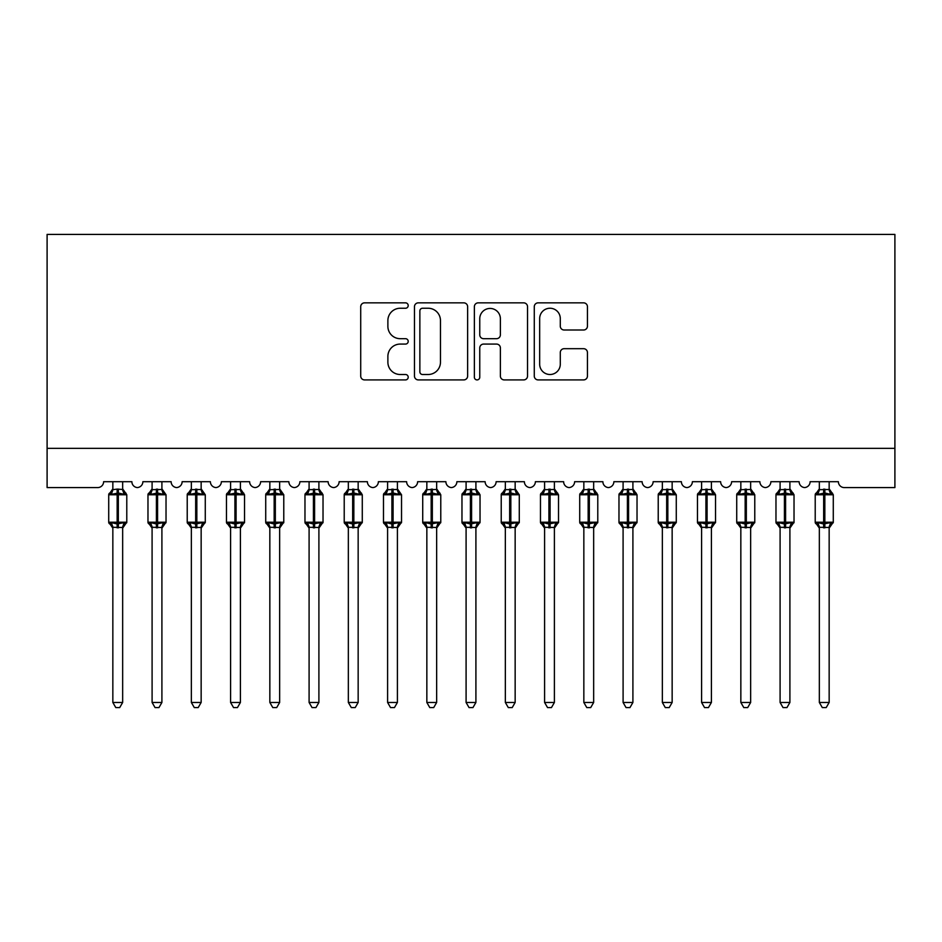 <?xml version="1.0" encoding="UTF-8"?>
<svg xmlns="http://www.w3.org/2000/svg" width="942" height="942" viewBox="0 0 942 942"><rect width="100%" height="100%" fill="white"/><g stroke="black" fill="none" stroke-linecap="round" stroke-linejoin="round"><path stroke-width="1.41" d="M408.204 305.549A2.696 2.696 0 0 0 405.507 302.853L364.566 302.853A3.85 3.85 0 0 0 360.715 306.703L360.715 376.046A3.85 3.85 0 0 0 364.566 379.909L405.507 379.909A2.696 2.696 0 0 0 408.204 377.212A2.696 2.696 0 0 0 405.507 374.504L400.209 374.504A12.328 12.328 0 0 1 387.88 362.175L387.88 356.406A12.328 12.328 0 0 1 400.209 344.077L405.507 344.077A2.696 2.696 0 0 0 408.204 341.381A2.696 2.696 0 0 0 405.507 338.684L400.209 338.684A12.328 12.328 0 0 1 387.88 326.356L387.88 320.574A12.328 12.328 0 0 1 400.209 308.246L405.507 308.246A2.696 2.696 0 0 0 408.204 305.549M583.593 330.006A3.85 3.85 0 0 0 587.443 326.156L587.443 306.703A3.85 3.85 0 0 0 583.593 302.853L538.129 302.853A3.85 3.85 0 0 0 534.279 306.703L534.279 376.046A3.85 3.85 0 0 0 538.129 379.909L583.593 379.909A3.85 3.85 0 0 0 587.443 376.046L587.443 352.555A3.85 3.85 0 0 0 583.593 348.693L564.14 348.693A3.85 3.85 0 0 0 560.29 352.555L560.29 364.201A10.303 10.303 0 0 1 549.975 374.504A10.303 10.303 0 0 1 539.672 364.201L539.672 318.549A10.303 10.303 0 0 1 549.975 308.246A10.303 10.303 0 0 1 560.29 318.549L560.29 326.156A3.85 3.85 0 0 0 564.14 330.006L583.593 330.006M894.9 448.333L894.9 234.417L47.1 234.417L47.1 487.579L97.733 487.579A5.888 5.888 0 0 0 103.62 481.692L131.88 481.692A5.888 5.888 0 0 0 137.379 487.567A5.888 5.888 0 0 0 142.866 481.692L171.126 481.692A5.888 5.888 0 0 0 176.625 487.567A5.888 5.888 0 0 0 182.124 481.692L210.384 481.692A5.888 5.888 0 0 0 215.871 487.567A5.888 5.888 0 0 0 221.37 481.692L249.63 481.692A5.888 5.888 0 0 0 255.129 487.567A5.888 5.888 0 0 0 260.616 481.692L288.876 481.692A5.888 5.888 0 0 0 294.375 487.567A5.888 5.888 0 0 0 299.874 481.692L328.134 481.692A5.888 5.888 0 0 0 333.621 487.567A5.888 5.888 0 0 0 339.12 481.692L367.38 481.692A5.888 5.888 0 0 0 372.879 487.567A5.888 5.888 0 0 0 378.366 481.692L406.626 481.692A5.888 5.888 0 0 0 412.125 487.567A5.888 5.888 0 0 0 417.624 481.692L445.884 481.692A5.888 5.888 0 0 0 451.371 487.567A5.888 5.888 0 0 0 456.87 481.692L485.13 481.692A5.888 5.888 0 0 0 490.629 487.567A5.888 5.888 0 0 0 496.116 481.692L524.376 481.692A5.888 5.888 0 0 0 529.875 487.567A5.888 5.888 0 0 0 535.374 481.692L563.634 481.692A5.888 5.888 0 0 0 569.121 487.567A5.888 5.888 0 0 0 574.62 481.692L602.88 481.692A5.888 5.888 0 0 0 608.379 487.567A5.888 5.888 0 0 0 613.866 481.692L642.126 481.692A5.888 5.888 0 0 0 647.625 487.567A5.888 5.888 0 0 0 653.124 481.692L681.384 481.692A5.888 5.888 0 0 0 686.871 487.567A5.888 5.888 0 0 0 692.37 481.692L720.63 481.692A5.888 5.888 0 0 0 726.129 487.567A5.888 5.888 0 0 0 731.616 481.692L759.876 481.692A5.888 5.888 0 0 0 765.375 487.567A5.888 5.888 0 0 0 770.874 481.692L799.134 481.692A5.888 5.888 0 0 0 804.621 487.567A5.888 5.888 0 0 0 810.12 481.692L838.38 481.692A5.888 5.888 0 0 0 844.268 487.579L894.9 487.579L894.9 448.333L47.1 448.333M467.632 306.703A3.85 3.85 0 0 0 463.782 302.853L418.319 302.853A3.85 3.85 0 0 0 414.468 306.703L414.468 376.046A3.85 3.85 0 0 0 418.319 379.909L463.782 379.909A3.85 3.85 0 0 0 467.632 376.046L467.632 306.703M478.218 302.853L523.681 302.853A3.85 3.85 0 0 1 527.532 306.703L527.532 376.046A3.85 3.85 0 0 1 523.681 379.909L504.229 379.909A3.85 3.85 0 0 1 500.379 376.046L500.379 347.928A3.85 3.85 0 0 0 496.528 344.077L483.623 344.077A3.85 3.85 0 0 0 479.761 347.928L479.761 377.212A2.696 2.696 0 0 1 477.064 379.909A2.696 2.696 0 0 1 474.368 377.212L474.368 306.703A3.85 3.85 0 0 1 478.218 302.853M422.558 308.246A2.696 2.696 0 0 0 419.861 310.942L419.861 371.807A2.696 2.696 0 0 0 422.558 374.504L428.139 374.504A12.328 12.328 0 0 0 440.467 362.175L440.467 320.574A12.328 12.328 0 0 0 428.139 308.246L422.558 308.246M500.379 318.737A10.303 10.303 0 0 0 490.075 308.434A10.303 10.303 0 0 0 479.761 318.737L479.761 334.822A3.85 3.85 0 0 0 483.623 338.684L496.528 338.684A3.85 3.85 0 0 0 500.379 334.822L500.379 318.737M122.66 481.692L122.66 489.499A4.321 4.121 180 0 0 124.921 493.102L124.085 494.362L118.339 492.984L111.415 494.362L110.014 492.901A1.966 1.966 0 0 0 108.719 494.75L108.719 522.221A1.966 1.966 0 0 0 110.014 524.07L111.415 522.61L117.161 523.987L124.085 522.61L124.921 523.87A4.321 4.121 -0 0 0 122.66 527.485L112.84 527.284L112.84 702.473L122.66 702.473L122.66 527.496M112.84 481.692L112.84 489.675L117.161 489.098L117.161 522.221L126.781 522.221L126.781 494.75L108.719 494.75L108.719 522.221L117.161 522.221L117.161 527.873M117.161 489.098L122.66 489.475M111.415 494.362L112.84 489.675M122.66 489.675L124.085 494.362M111.415 522.61L112.84 527.284M124.085 522.61L122.66 527.284M122.66 702.473L119.705 707.583L115.795 707.583L112.84 702.473M126.781 494.75L125.486 492.901A1.966 1.966 0 0 1 126.051 493.219M122.66 528.121L126.781 522.221A1.966 1.966 0 0 1 126.675 522.857M112.84 527.496L112.84 527.496A4.321 4.121 -0 0 0 110.579 523.87L110.579 523.87M161.906 481.692L161.906 489.475A4.321 4.121 180 0 0 164.179 493.102L163.331 494.362L157.585 492.984L150.673 494.362L149.26 492.901A1.966 1.966 0 0 0 147.976 494.75L147.976 522.221A1.966 1.966 0 0 0 149.26 524.07L147.976 522.221L166.028 522.221A1.966 1.966 0 0 1 165.922 522.857M152.098 527.496L152.098 527.496A4.321 4.121 -0 0 0 149.825 523.87L150.673 522.61L156.407 523.987L163.331 522.61L164.179 523.87A4.321 4.121 -0 0 0 161.906 527.485L152.086 527.284L152.098 702.473L161.906 702.473L161.906 527.496M201.152 481.692L201.152 489.475A4.321 4.121 180 0 0 203.425 493.102L202.577 494.362L196.843 492.984L189.919 494.362L188.506 492.901A1.966 1.966 0 0 0 187.222 494.75L187.222 522.221A1.966 1.966 0 0 0 188.506 524.07L187.222 522.221L205.274 522.221A1.966 1.966 0 0 1 205.168 522.857M191.344 527.496L191.344 527.496A4.321 4.121 -0 0 0 189.071 523.87L189.919 522.61L195.665 523.987L202.577 522.61L203.425 523.87A4.321 4.121 -0 0 0 201.152 527.485L191.344 527.284L191.344 702.473L201.152 702.473L201.152 527.496M240.41 481.692L240.41 489.475A4.321 4.121 180 0 0 242.671 493.102L241.835 494.362L236.089 492.984L229.165 494.362L227.764 492.901A1.966 1.966 0 0 0 226.469 494.75L226.469 522.221A1.966 1.966 0 0 0 227.764 524.07L226.469 522.221L244.531 522.221L244.531 494.75L243.236 492.901A1.966 1.966 0 0 1 243.801 493.219M240.41 528.121L244.531 522.221A1.966 1.966 0 0 1 244.425 522.857M230.59 527.496L230.59 527.496A4.321 4.121 -0 0 0 228.329 523.87L229.165 522.61L234.911 523.987L241.835 522.61L242.671 523.87A4.321 4.121 -0 0 0 240.41 527.485L230.59 527.284L230.59 702.473L240.41 702.473L240.41 527.496M279.656 481.692L279.656 489.475A4.321 4.121 180 0 0 281.929 493.102L281.081 494.362L275.335 492.984L268.423 494.362L267.01 492.901A1.966 1.966 0 0 0 265.726 494.75L265.726 522.221A1.966 1.966 0 0 0 267.01 524.07L265.726 522.221L283.777 522.221A1.966 1.966 0 0 1 283.672 522.857M269.848 527.496L269.848 527.496A4.321 4.121 -0 0 0 267.575 523.87L268.423 522.61L274.157 523.987L281.081 522.61L281.929 523.87A4.321 4.121 -0 0 0 279.656 527.485L269.836 527.284L269.848 702.473L279.656 702.473L279.656 527.496M152.098 528.121L149.26 524.07L149.825 523.87M161.906 528.121L166.028 522.221L166.028 494.75L147.976 494.75L152.098 488.851M152.098 481.692L152.086 489.675L161.906 489.499M150.673 494.362L152.086 489.675M161.906 489.675L163.331 494.362M150.673 522.61L152.086 527.284M163.331 522.61L161.906 527.284M161.906 702.473L158.963 707.583L155.041 707.583L152.098 702.473M191.344 528.121L188.506 524.07L189.071 523.87M201.152 528.121L205.274 522.221L205.274 494.75L187.222 494.75L191.344 488.851M191.344 481.692L191.344 489.675L201.152 489.499M189.919 494.362L191.344 489.675M201.164 489.675L202.577 494.362M189.919 522.61L191.344 527.284M202.577 522.61L201.164 527.284M201.152 702.473L198.209 707.583L194.287 707.583L191.344 702.473M230.59 528.121L227.764 524.07L228.329 523.87M230.59 481.692L230.59 489.675L240.41 489.499M229.165 494.362L230.59 489.675M240.41 489.675L241.835 494.362M229.165 522.61L230.59 527.284M241.835 522.61L240.41 527.284M240.41 702.473L237.455 707.583L233.545 707.583L230.59 702.473M269.848 528.121L267.01 524.07L267.575 523.87M279.656 528.121L283.777 522.221L283.777 494.75L265.726 494.75L269.848 488.851M269.848 481.692L269.836 489.675L279.656 489.499M268.423 494.362L269.836 489.675M279.656 489.675L281.081 494.362M268.423 522.61L269.836 527.284M281.081 522.61L279.656 527.284M279.656 702.473L276.712 707.583L272.791 707.583L269.848 702.473M318.902 481.692L318.902 489.475A4.321 4.121 180 0 0 321.175 493.102L320.327 494.362L314.593 492.984L307.669 494.362L306.256 492.901A1.966 1.966 0 0 0 304.973 494.75L304.973 522.221A1.966 1.966 0 0 0 306.256 524.07L304.973 522.221L323.024 522.221L323.024 494.75L321.74 492.901A1.966 1.966 0 0 1 322.305 493.219M318.902 528.121L323.024 522.221A1.966 1.966 0 0 1 322.918 522.857M309.094 527.496L309.094 527.496A4.321 4.121 -0 0 0 306.821 523.87L307.669 522.61L313.415 523.987L320.327 522.61L321.175 523.87A4.321 4.121 -0 0 0 318.902 527.485L309.094 527.284L309.094 702.473L318.902 702.473L318.902 527.496M309.094 528.121L306.256 524.07L306.821 523.87M309.094 481.692L309.094 489.675L318.902 489.499M307.669 494.362L309.094 489.675M318.914 489.675L320.327 494.362M307.669 522.61L309.094 527.284M320.327 522.61L318.914 527.284M318.902 702.473L315.959 707.583L312.038 707.583L309.094 702.473M358.16 481.692L358.16 489.475A4.321 4.121 180 0 0 360.421 493.102L359.585 494.362L353.839 492.984L346.915 494.362L345.514 492.901A1.966 1.966 0 0 0 344.219 494.75L344.219 522.221A1.966 1.966 0 0 0 345.514 524.07L344.219 522.221L362.281 522.221L362.281 494.75L360.986 492.901A1.966 1.966 0 0 1 361.551 493.219M358.16 528.121L362.281 522.221A1.966 1.966 0 0 1 362.175 522.857M348.34 527.496L348.34 527.496A4.321 4.121 -0 0 0 346.079 523.87L346.915 522.61L352.661 523.987L359.585 522.61L360.421 523.87A4.321 4.121 -0 0 0 358.16 527.485L348.34 527.284L348.34 702.473L358.16 702.473L358.16 527.496M348.34 528.121L345.514 524.07L346.079 523.87M348.34 481.692L348.34 489.675L358.16 489.499M346.915 494.362L348.34 489.675M358.16 489.675L359.585 494.362M346.915 522.61L348.34 527.284M359.585 522.61L358.16 527.284M358.16 702.473L355.205 707.583L351.295 707.583L348.34 702.473M397.406 481.692L397.406 489.475A4.321 4.121 180 0 0 399.679 493.102L398.831 494.362L393.085 492.984L386.173 494.362L384.76 492.901A1.966 1.966 0 0 0 383.476 494.75L383.476 522.221A1.966 1.966 0 0 0 384.76 524.07L383.476 522.221L401.527 522.221A1.966 1.966 0 0 1 401.422 522.857M387.598 527.496L387.598 527.496A4.321 4.121 -0 0 0 385.325 523.87L386.173 522.61L391.907 523.987L398.831 522.61L399.679 523.87A4.321 4.121 -0 0 0 397.406 527.485L387.586 527.284L387.598 702.473L397.406 702.473L397.406 527.496M387.598 528.121L384.76 524.07L385.325 523.87M397.406 528.121L401.527 522.221L401.527 494.75L383.476 494.75L387.598 488.851M387.598 481.692L387.586 489.675L397.406 489.499M386.173 494.362L387.586 489.675M397.406 489.675L398.831 494.362M386.173 522.61L387.586 527.284M398.831 522.61L397.406 527.284M397.406 702.473L394.462 707.583L390.541 707.583L387.598 702.473M436.652 481.692L436.652 489.475A4.321 4.121 180 0 0 438.925 493.102L438.077 494.362L432.343 492.984L425.419 494.362L424.006 492.901A1.966 1.966 0 0 0 422.723 494.75L422.723 522.221A1.966 1.966 0 0 0 424.006 524.07L422.723 522.221L440.774 522.221L440.774 494.75L439.49 492.901A1.966 1.966 0 0 1 440.055 493.219M436.652 528.121L440.774 522.221A1.966 1.966 0 0 1 440.668 522.857M426.844 527.496L426.844 527.496A4.321 4.121 -0 0 0 424.571 523.87L425.419 522.61L431.165 523.987L438.077 522.61L438.925 523.87A4.321 4.121 -0 0 0 436.652 527.485L426.844 527.284L426.844 702.473L436.652 702.473L436.652 527.496M426.844 528.121L424.006 524.07L424.571 523.87M426.844 481.692L426.844 489.675L436.652 489.499M425.419 494.362L426.844 489.675M436.664 489.675L438.077 494.362M425.419 522.61L426.844 527.284M438.077 522.61L436.664 527.284M436.652 702.473L433.709 707.583L429.788 707.583L426.844 702.473M475.91 481.692L475.91 489.475A4.321 4.121 180 0 0 478.171 493.102L477.335 494.362L471.589 492.984L464.665 494.362L463.264 492.901A1.966 1.966 0 0 0 461.969 494.75L461.969 522.221A1.966 1.966 0 0 0 463.264 524.07L461.969 522.221L480.031 522.221L480.031 494.75L478.736 492.901A1.966 1.966 0 0 1 479.301 493.219M475.91 528.121L480.031 522.221A1.966 1.966 0 0 1 479.925 522.857M466.09 527.496L466.09 527.496A4.321 4.121 -0 0 0 463.829 523.87L464.665 522.61L470.411 523.987L477.335 522.61L478.171 523.87A4.321 4.121 -0 0 0 475.91 527.485L466.09 527.284L466.09 702.473L475.91 702.473L475.91 527.496M466.09 528.121L463.264 524.07L463.829 523.87M466.09 481.692L466.09 489.675L475.91 489.499M464.665 494.362L466.09 489.675M475.91 489.675L477.335 494.362M464.665 522.61L466.09 527.284M477.335 522.61L475.91 527.284M475.91 702.473L472.955 707.583L469.045 707.583L466.09 702.473M515.156 481.692L515.156 489.475A4.321 4.121 180 0 0 517.429 493.102L516.581 494.362L510.835 492.984L503.923 494.362L502.51 492.901A1.966 1.966 0 0 0 501.226 494.75L501.226 522.221A1.966 1.966 0 0 0 502.51 524.07L501.226 522.221L519.278 522.221A1.966 1.966 0 0 1 519.172 522.857M505.348 527.496L505.348 527.496A4.321 4.121 -0 0 0 503.075 523.87L503.923 522.61L509.657 523.987L516.581 522.61L517.429 523.87A4.321 4.121 -0 0 0 515.156 527.485L505.336 527.284L505.348 702.473L515.156 702.473L515.156 527.496M505.348 528.121L502.51 524.07L503.075 523.87M515.156 528.121L519.278 522.221L519.278 494.75L501.226 494.75L505.348 488.851M505.348 481.692L505.336 489.675L515.156 489.499M503.923 494.362L505.336 489.675M515.156 489.675L516.581 494.362M503.923 522.61L505.336 527.284M516.581 522.61L515.156 527.284M515.156 702.473L512.212 707.583L508.291 707.583L505.348 702.473M554.402 481.692L554.402 489.475A4.321 4.121 180 0 0 556.675 493.102L555.827 494.362L550.093 492.984L543.169 494.362L541.756 492.901A1.966 1.966 0 0 0 540.472 494.75L540.472 522.221A1.966 1.966 0 0 0 541.756 524.07L540.472 522.221L558.524 522.221L558.524 494.75L557.24 492.901A1.966 1.966 0 0 1 557.805 493.219M554.402 528.121L558.524 522.221A1.966 1.966 0 0 1 558.418 522.857M544.594 527.496L544.594 527.496A4.321 4.121 -0 0 0 542.321 523.87L543.169 522.61L548.915 523.987L555.827 522.61L556.675 523.87A4.321 4.121 -0 0 0 554.402 527.485L544.594 527.284L544.594 702.473L554.402 702.473L554.402 527.496M544.594 528.121L541.756 524.07L542.321 523.87M544.594 481.692L544.594 489.675L554.402 489.499M543.169 494.362L544.594 489.675M554.414 489.675L555.827 494.362M543.169 522.61L544.594 527.284M555.827 522.61L554.414 527.284M554.402 702.473L551.459 707.583L547.538 707.583L544.594 702.473M593.66 481.692L593.66 489.475A4.321 4.121 180 0 0 595.921 493.102L595.085 494.362L589.339 492.984L582.415 494.362L581.014 492.901A1.966 1.966 0 0 0 579.719 494.75L579.719 522.221A1.966 1.966 0 0 0 581.014 524.07L579.719 522.221L597.781 522.221L597.781 494.75L596.486 492.901A1.966 1.966 0 0 1 597.051 493.219M593.66 528.121L597.781 522.221A1.966 1.966 0 0 1 597.675 522.857M583.84 527.496L583.84 527.496A4.321 4.121 -0 0 0 581.579 523.87L582.415 522.61L588.161 523.987L595.085 522.61L595.921 523.87A4.321 4.121 -0 0 0 593.66 527.485L583.84 527.284L583.84 702.473L593.66 702.473L593.66 527.496M583.84 528.121L581.014 524.07L581.579 523.87M583.84 481.692L583.84 489.675L593.66 489.499M582.415 494.362L583.84 489.675M593.66 489.675L595.085 494.362M582.415 522.61L583.84 527.284M595.085 522.61L593.66 527.284M593.66 702.473L590.705 707.583L586.795 707.583L583.84 702.473M632.906 481.692L632.906 489.475A4.321 4.121 180 0 0 635.179 493.102L634.331 494.362L628.585 492.984L621.673 494.362L620.26 492.901A1.966 1.966 0 0 0 618.976 494.75L618.976 522.221A1.966 1.966 0 0 0 620.26 524.07L618.976 522.221L637.028 522.221L637.028 494.75L635.744 492.901A1.966 1.966 0 0 1 636.309 493.219M632.906 528.121L637.028 522.221A1.966 1.966 0 0 1 636.922 522.857M623.098 527.496L623.098 527.496A4.321 4.121 -0 0 0 620.825 523.87L621.673 522.61L627.407 523.987L634.331 522.61L635.179 523.87A4.321 4.121 -0 0 0 632.906 527.485L623.086 527.284L623.098 702.473L632.906 702.473L632.906 527.496M623.098 528.121L620.26 524.07L620.825 523.87M623.098 481.692L623.086 489.675L632.906 489.499M621.673 494.362L623.086 489.675M632.906 489.675L634.331 494.362M621.673 522.61L623.086 527.284M634.331 522.61L632.906 527.284M632.906 702.473L629.962 707.583L626.041 707.583L623.098 702.473M672.152 481.692L672.152 489.475A4.321 4.121 180 0 0 674.425 493.102L673.577 494.362L667.843 492.984L660.919 494.362L659.506 492.901A1.966 1.966 0 0 0 658.222 494.75L658.222 522.221A1.966 1.966 0 0 0 659.506 524.07L658.222 522.221L676.274 522.221A1.966 1.966 0 0 1 676.168 522.857M662.344 527.496L662.344 527.496A4.321 4.121 -0 0 0 660.071 523.87L660.919 522.61L666.665 523.987L673.577 522.61L674.425 523.87A4.321 4.121 -0 0 0 672.152 527.485L662.344 527.284L662.344 702.473L672.152 702.473L672.152 527.496M662.344 528.121L659.506 524.07L660.071 523.87M672.152 528.121L676.274 522.221L676.274 494.75L658.222 494.75L662.344 488.851M662.344 481.692L662.344 489.675L672.152 489.499M660.919 494.362L662.344 489.675M672.164 489.675L673.577 494.362M660.919 522.61L662.344 527.284M673.577 522.61L672.164 527.284M672.152 702.473L669.209 707.583L665.288 707.583L662.344 702.473M711.41 481.692L711.41 489.475A4.321 4.121 180 0 0 713.671 493.102L712.835 494.362L707.089 492.984L700.165 494.362L698.764 492.901A1.966 1.966 0 0 0 697.469 494.75L697.469 522.221A1.966 1.966 0 0 0 698.764 524.07L697.469 522.221L715.531 522.221L715.531 494.75L714.236 492.901A1.966 1.966 0 0 1 714.801 493.219M711.41 528.121L715.531 522.221A1.966 1.966 0 0 1 715.425 522.857M701.59 527.496L701.59 527.496A4.321 4.121 -0 0 0 699.329 523.87L700.165 522.61L705.911 523.987L712.835 522.61L713.671 523.87A4.321 4.121 -0 0 0 711.41 527.485L701.59 527.284L701.59 702.473L711.41 702.473L711.41 527.496M701.59 528.121L698.764 524.07L699.329 523.87M701.59 481.692L701.59 489.675L711.41 489.499M700.165 494.362L701.59 489.675M711.41 489.675L712.835 494.362M700.165 522.61L701.59 527.284M712.835 522.61L711.41 527.284M711.41 702.473L708.455 707.583L704.545 707.583L701.59 702.473M750.656 481.692L750.656 489.475A4.321 4.121 180 0 0 752.929 493.102L752.081 494.362L746.335 492.984L739.423 494.362L738.01 492.901A1.966 1.966 0 0 0 736.726 494.75L736.726 522.221A1.966 1.966 0 0 0 738.01 524.07L736.726 522.221L754.778 522.221L754.778 494.75L753.494 492.901A1.966 1.966 0 0 1 754.059 493.219M750.656 528.121L754.778 522.221A1.966 1.966 0 0 1 754.672 522.857M740.848 527.496L740.848 527.496A4.321 4.121 -0 0 0 738.575 523.87L739.423 522.61L745.157 523.987L752.081 522.61L752.929 523.87A4.321 4.121 -0 0 0 750.656 527.485L740.836 527.284L740.848 702.473L750.656 702.473L750.656 527.496M740.848 528.121L738.01 524.07L738.575 523.87M740.848 481.692L740.836 489.675L750.656 489.499M739.423 494.362L740.836 489.675M750.656 489.675L752.081 494.362M739.423 522.61L740.836 527.284M752.081 522.61L750.656 527.284M750.656 702.473L747.712 707.583L743.791 707.583L740.848 702.473M789.902 481.692L789.902 489.475A4.321 4.121 180 0 0 792.175 493.102L791.327 494.362L785.593 492.984L778.669 494.362L777.256 492.901A1.966 1.966 0 0 0 775.972 494.75L775.972 522.221A1.966 1.966 0 0 0 777.256 524.07L775.972 522.221L794.024 522.221L794.024 494.75L792.74 492.901A1.966 1.966 0 0 1 793.305 493.219M789.902 528.121L794.024 522.221A1.966 1.966 0 0 1 793.918 522.857M780.094 527.496L780.094 527.496A4.321 4.121 -0 0 0 777.821 523.87L778.669 522.61L784.415 523.987L791.327 522.61L792.175 523.87A4.321 4.121 -0 0 0 789.902 527.485L780.094 527.284L780.094 702.473L789.902 702.473L789.902 527.496M780.094 528.121L777.256 524.07L777.821 523.87M780.094 481.692L780.094 489.675L789.902 489.499M778.669 494.362L780.094 489.675M789.914 489.675L791.327 494.362M778.669 522.61L780.094 527.284M791.327 522.61L789.914 527.284M789.902 702.473L786.959 707.583L783.038 707.583L780.094 702.473M829.16 481.692L829.16 489.475A4.321 4.121 180 0 0 831.421 493.102L830.585 494.362L824.839 492.984L817.915 494.362L816.514 492.901A1.966 1.966 0 0 0 815.219 494.75L815.219 522.221A1.966 1.966 0 0 0 816.514 524.07L815.219 522.221L833.281 522.221L833.281 494.75L831.986 492.901A1.966 1.966 0 0 1 832.551 493.219M829.16 528.121L833.281 522.221A1.966 1.966 0 0 1 833.175 522.857M819.34 527.496L819.34 527.496A4.321 4.121 -0 0 0 817.079 523.87L817.915 522.61L823.661 523.987L830.585 522.61L831.421 523.87A4.321 4.121 -0 0 0 829.16 527.485L819.34 527.284L819.34 702.473L829.16 702.473L829.16 527.496M819.34 528.121L816.514 524.07L817.079 523.87M819.34 481.692L819.34 489.675L829.16 489.499M817.915 494.362L819.34 489.675M829.16 489.675L830.585 494.362M817.915 522.61L819.34 527.284M830.585 522.61L829.16 527.284M829.16 702.473L826.205 707.583L822.295 707.583L819.34 702.473M118.339 527.873L118.339 489.098M110.579 493.102A4.321 4.121 180 0 0 112.84 489.475M156.407 489.098L156.407 527.873M157.585 527.873L157.585 489.098M149.825 493.102A4.321 4.121 180 0 0 152.098 489.475M195.665 489.098L195.665 527.873M196.843 527.873L196.843 489.098M189.071 493.102A4.321 4.121 180 0 0 191.344 489.475M234.911 489.098L234.911 494.75L226.469 494.75L230.59 488.851M244.531 494.75L234.911 494.75L234.911 527.873M236.089 527.873L236.089 489.098M228.329 493.102A4.321 4.121 180 0 0 230.59 489.475M274.157 489.098L274.157 527.873M275.335 527.873L275.335 489.098M267.575 493.102A4.321 4.121 180 0 0 269.848 489.475M313.415 489.098L313.415 494.75L304.973 494.75L309.094 488.851M323.024 494.75L313.415 494.75L313.415 527.873M314.593 527.873L314.593 489.098M306.821 493.102A4.321 4.121 180 0 0 309.094 489.475M352.661 489.098L352.661 494.75L344.219 494.75L348.34 488.851M362.281 494.75L352.661 494.75L352.661 527.873M353.839 527.873L353.839 489.098M346.079 493.102A4.321 4.121 180 0 0 348.34 489.475M391.907 489.098L391.907 527.873M393.085 527.873L393.085 489.098M385.325 493.102A4.321 4.121 180 0 0 387.598 489.475M431.165 489.098L431.165 494.75L422.723 494.75L426.844 488.851M440.774 494.75L431.165 494.75L431.165 527.873M432.343 527.873L432.343 489.098M424.571 493.102A4.321 4.121 180 0 0 426.844 489.475M470.411 489.098L470.411 494.75L461.969 494.75L466.09 488.851M480.031 494.75L470.411 494.75L470.411 527.873M471.589 527.873L471.589 489.098M463.829 493.102A4.321 4.121 180 0 0 466.09 489.475M509.657 489.098L509.657 527.873M510.835 527.873L510.835 489.098M503.075 493.102A4.321 4.121 180 0 0 505.348 489.475M548.915 489.098L548.915 494.75L540.472 494.75L544.594 488.851M558.524 494.75L548.915 494.75L548.915 527.873M550.093 527.873L550.093 489.098M542.321 493.102A4.321 4.121 180 0 0 544.594 489.475M588.161 489.098L588.161 494.75L579.719 494.75L583.84 488.851M597.781 494.75L588.161 494.75L588.161 527.873M589.339 527.873L589.339 489.098M581.579 493.102A4.321 4.121 180 0 0 583.84 489.475M627.407 489.098L627.407 494.75L618.976 494.75L623.098 488.851M637.028 494.75L627.407 494.75L627.407 527.873M628.585 527.873L628.585 489.098M620.825 493.102A4.321 4.121 180 0 0 623.098 489.475M666.665 489.098L666.665 527.873M667.843 527.873L667.843 489.098M660.071 493.102A4.321 4.121 180 0 0 662.344 489.475M705.911 489.098L705.911 494.75L697.469 494.75L701.59 488.851M715.531 494.75L705.911 494.75L705.911 527.873M707.089 527.873L707.089 489.098M699.329 493.102A4.321 4.121 180 0 0 701.59 489.475M745.157 489.098L745.157 494.75L736.726 494.75L740.848 488.851M754.778 494.75L745.157 494.75L745.157 527.873M746.335 527.873L746.335 489.098M738.575 493.102A4.321 4.121 180 0 0 740.848 489.475M784.415 489.098L784.415 494.75L775.972 494.75L780.094 488.851M794.024 494.75L784.415 494.75L784.415 527.873M785.593 527.873L785.593 489.098M777.821 493.102A4.321 4.121 180 0 0 780.094 489.475M823.661 489.098L823.661 494.75L815.219 494.75L819.34 488.851M833.281 494.75L823.661 494.75L823.661 527.873M824.839 527.873L824.839 489.098M817.079 493.102A4.321 4.121 180 0 0 819.34 489.475M108.719 494.75L112.84 488.851M125.486 492.901L122.66 488.851M108.719 522.221L112.84 528.121M147.976 522.221L147.976 494.75M161.906 488.851L166.028 494.75M187.222 522.221L187.222 494.75M201.152 488.851L205.274 494.75M226.469 522.221L226.469 494.75M243.236 492.901L240.41 488.851M265.726 522.221L265.726 494.75M279.656 488.851L283.777 494.75M304.973 522.221L304.973 494.75M321.74 492.901L318.902 488.851M344.219 522.221L344.219 494.75M360.986 492.901L358.16 488.851M383.476 522.221L383.476 494.75M397.406 488.851L401.527 494.75M422.723 522.221L422.723 494.75M439.49 492.901L436.652 488.851M461.969 522.221L461.969 494.75M478.736 492.901L475.91 488.851M501.226 522.221L501.226 494.75M515.156 488.851L519.278 494.75M540.472 522.221L540.472 494.75M557.24 492.901L554.402 488.851M579.719 522.221L579.719 494.75M596.486 492.901L593.66 488.851M618.976 522.221L618.976 494.75M635.744 492.901L632.906 488.851M658.222 522.221L658.222 494.75M672.152 488.851L676.274 494.75M697.469 522.221L697.469 494.75M714.236 492.901L711.41 488.851M736.726 522.221L736.726 494.75M753.494 492.901L750.656 488.851M775.972 522.221L775.972 494.75M792.74 492.901L789.902 488.851M815.219 522.221L815.219 494.75M831.986 492.901L829.16 488.851"/></g></svg>

